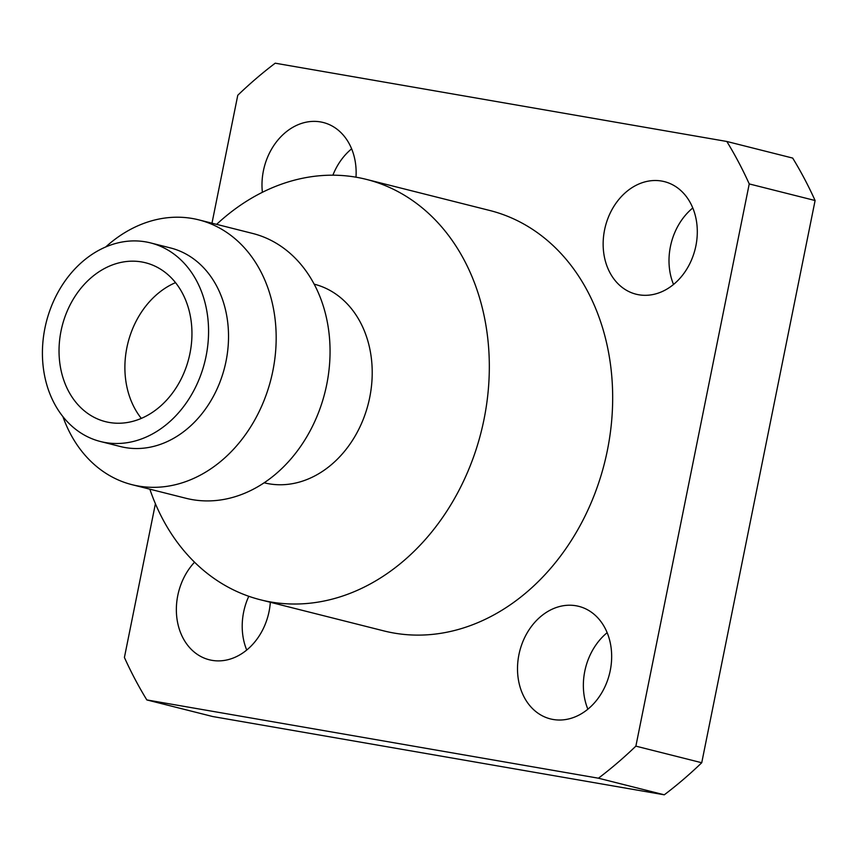 <?xml version="1.0" encoding="UTF-8"?>
<svg xmlns="http://www.w3.org/2000/svg" width="858" height="858" viewBox="0 0 858 858"><rect width="100%" height="100%" fill="white"/><g stroke="black" fill="none" stroke-linecap="round" stroke-linejoin="round"><path stroke-width="1.29" d="M366.463 179.408L489.821 210.5A216.774 172.941 104.1 0 1 606.038 456.638A216.774 172.941 104.1 0 1 394.004 633.054A216.774 172.941 104.1 0 1 383.837 630.898L260.489 599.796A216.774 172.941 -75.9 0 0 270.656 601.962A216.774 172.941 -75.9 0 0 482.689 425.547A216.774 172.941 -75.9 0 0 366.463 179.408A216.774 172.941 -75.9 0 0 356.295 177.241A216.774 172.941 -75.9 0 0 216.613 224.356M264.125 482.775A102.413 81.703 -75.9 0 0 268.919 483.794A102.413 81.703 -75.9 0 0 369.079 400.461A102.413 81.703 -75.9 0 0 314.2 284.17M62.913 416.645A136.551 108.945 -75.9 0 0 132.025 484.684L185.907 498.262A136.551 108.945 -75.9 0 0 192.321 499.624A136.551 108.945 -75.9 0 0 325.879 388.492A136.551 108.945 -75.9 0 0 252.67 233.451L198.788 219.863A136.551 108.945 -75.9 0 0 192.385 218.5A136.551 108.945 -75.9 0 0 105.673 246.997M132.025 484.684A136.551 108.945 -75.9 0 0 138.438 486.036A136.551 108.945 -75.9 0 0 271.997 374.914A136.551 108.945 -75.9 0 0 198.788 219.863M100.461 441.516L120.42 446.546A102.413 81.703 -75.9 0 0 125.225 447.565A102.413 81.703 -75.9 0 0 225.397 364.221A102.413 81.703 -75.9 0 0 170.485 247.941L150.525 242.9A102.413 81.703 -75.9 0 0 145.721 241.881A102.413 81.703 -75.9 0 0 45.549 325.236A102.413 81.703 -75.9 0 0 100.461 441.516A102.413 81.703 -75.9 0 0 105.266 442.535A102.413 81.703 -75.9 0 0 205.437 359.191A102.413 81.703 -75.9 0 0 150.525 242.9M141.677 261.947A81.928 65.369 -75.9 0 0 61.54 328.625A81.928 65.369 -75.9 0 0 105.47 421.653A81.928 65.369 -75.9 0 0 109.309 422.468A81.928 65.369 -75.9 0 0 189.446 355.791A81.928 65.369 -75.9 0 0 145.517 262.762A81.928 65.369 -75.9 0 0 141.677 261.947M175.536 282.636A81.928 65.369 -75.9 0 0 141.313 418.393M246.718 650.032A58.033 46.3 104.1 0 1 243.618 612.172A58.033 46.3 104.1 0 1 248.788 596.289M270.334 602.284A58.033 46.3 104.1 0 1 269.09 611.4A58.033 46.3 104.1 0 1 209.245 659.759A58.033 46.3 104.1 0 1 177.767 595.57A58.033 46.3 104.1 0 1 194.541 562.205M587.869 709.18A58.033 46.3 104.1 0 1 607.153 632.678M553.12 719.476A58.033 46.3 104.1 0 1 550.396 718.897A58.033 46.3 104.1 0 1 519.283 653.002A58.033 46.3 104.1 0 1 576.05 605.769A58.033 46.3 104.1 0 1 578.775 606.349A58.033 46.3 104.1 0 1 609.888 672.243A58.033 46.3 104.1 0 1 553.12 719.476M673.509 284.459A58.033 46.3 104.1 0 1 670.42 246.6A58.033 46.3 104.1 0 1 692.792 207.968M695.892 245.828A58.033 46.3 104.1 0 1 636.035 294.187A58.033 46.3 104.1 0 1 604.558 229.998A58.033 46.3 104.1 0 1 664.414 181.639A58.033 46.3 104.1 0 1 695.892 245.828M262.387 192.321A58.033 46.3 104.1 0 1 320.527 121.922A58.033 46.3 104.1 0 1 323.251 122.501A58.033 46.3 104.1 0 1 355.995 177.198M332.883 175.193A58.033 46.3 104.1 0 1 351.641 148.82M155.405 503.743L124.41 657.475A433.547 345.892 -75.9 0 0 146.825 699.924L212.687 716.527L664.296 794.808A433.547 345.892 -75.9 0 0 701.737 762.741L815.1 200.525A433.547 345.892 -75.9 0 0 792.685 158.076L726.823 141.473L275.214 63.192A433.547 345.892 -75.9 0 0 237.773 95.259L211.98 223.187M726.823 141.473A433.547 345.892 -75.9 0 1 749.238 183.923L815.1 200.525M749.238 183.923L635.875 746.138L701.737 762.741M635.875 746.138A433.547 345.892 -75.9 0 1 598.434 778.206L664.296 794.808M598.434 778.206L146.825 699.924M149.85 489.178A216.774 172.941 -75.9 0 0 260.489 599.796"/></g></svg>
